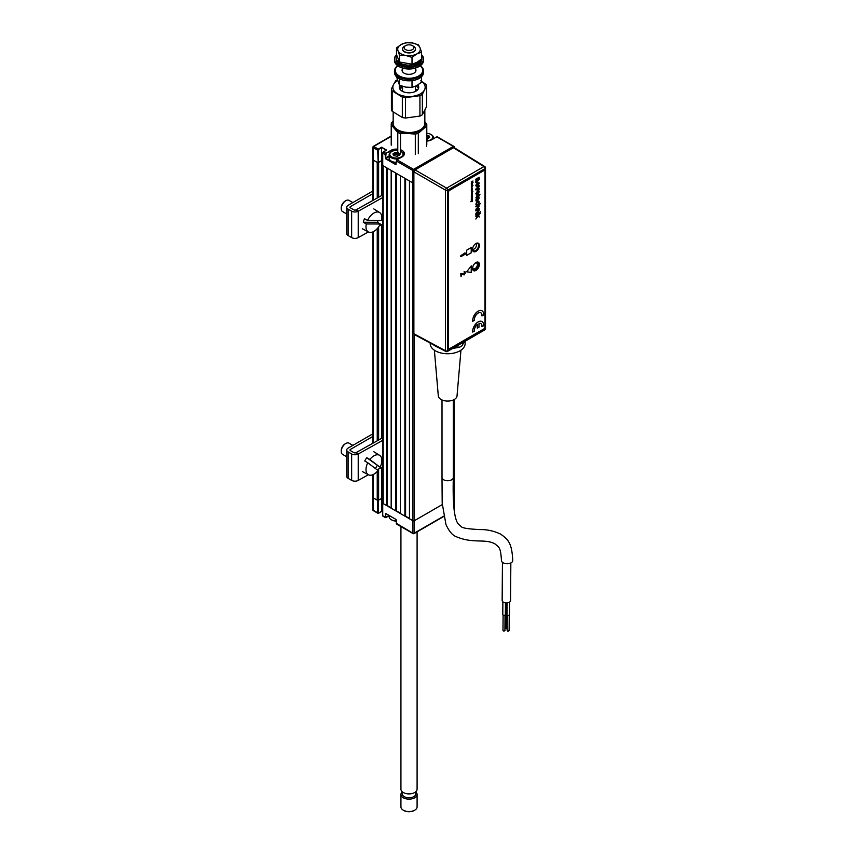 <?xml version="1.0" encoding="UTF-8"?>
<svg xmlns="http://www.w3.org/2000/svg" width="854" height="854" viewBox="0 0 854 854"><rect width="100%" height="100%" fill="white"/><g stroke="black" fill="none" stroke-linecap="round" stroke-linejoin="round"><path stroke-width="1.28" d="M396.331 523.331L412.898 533.163L412.898 520.759A0.971 0.555 0 0 0 414.265 520.759A0.971 0.555 180 0 1 412.898 520.759L409.472 518.773L409.472 180.984L412.898 182.959A0.971 0.555 0 0 0 413.88 183.098A0.971 0.555 180 0 1 412.898 182.959L412.898 170.554A0.971 0.555 0 0 0 414.265 170.554L414.265 170.554A0.971 0.555 60 0 0 413.582 169.37L453.346 146.408L436.778 136.843L431.75 139.746A7.921 4.569 180 0 1 426.786 141.07M445.831 351.485A1.623 1.623 0 0 0 447.411 351.464A1.623 0.939 -120 0 0 447.742 350.716L485.04 329.196A1.623 0.939 -120 0 1 484.698 329.932A1.623 1.623 0 0 0 485.51 328.523A1.623 0.939 180 0 1 485.04 329.196L485.04 168.58A1.623 0.939 0 0 0 485.51 167.907A1.623 1.623 0 0 0 484.741 166.53A1.623 0.939 121.7 0 0 483.908 166.594L453.41 147.731L415.033 169.893L446.621 188.126A1.623 0.907 120 0 0 445.468 190.122L413.88 171.878L413.88 333.754L445.468 350.738A1.623 0.939 118.3 0 0 445.831 351.485L414.233 334.501L414.265 520.759L442.265 504.586L414.265 520.759L414.265 533.163L443.642 516.2M453.314 498.213L454.029 497.797A0.971 0.555 0 0 0 454.317 497.402A0.971 0.555 180 0 1 454.029 497.797L453.314 498.213M391.228 136.352L373.123 146.803A0.971 0.555 0 0 0 373.123 147.593L373.123 146.803A0.971 0.555 60 0 1 373.817 146.408L378.61 149.439L378.151 162.644L377.703 150.24L373.123 147.593L373.123 159.997A0.971 0.555 180 0 1 372.846 159.602A0.971 0.555 0 0 0 373.123 159.997L377.244 162.377L377.244 198.021M372.846 474.707L372.846 509.806A0.971 0.555 0 0 0 373.123 510.201L378.386 513.233L381.589 511.386L382.635 511.994L381.589 511.386L378.386 513.233A0.971 0.555 -60 0 1 377.703 512.838L377.703 500.433L373.123 497.797A0.971 0.555 180 0 1 372.846 497.402A0.971 0.555 0 0 0 373.123 497.797L377.244 500.166L377.244 471.408M378.61 469.027L378.61 500.166A0.971 0.555 180 0 1 377.244 500.166M378.61 197.253L378.61 162.377L381.589 160.659L381.589 195.598M378.61 500.166L381.589 498.458L382.902 499.216L381.589 498.458L378.151 500.433L378.61 513.105M381.589 224.581L381.589 438.39M381.589 467.373L381.589 511.386M378.151 162.644L381.589 160.659L382.635 161.267L381.589 160.659L381.589 147.731L378.61 149.439M382.902 165.409A0.971 0.555 0 0 0 383.179 165.804L386.616 167.79L386.616 505.579L383.179 503.604A0.971 0.555 180 0 1 382.902 503.209L382.902 165.644M387.3 168.185L387.3 505.579L386.616 505.579M391.185 507.82L387.3 505.579M391.185 170.426L391.185 508.215L395.754 510.863L395.754 173.063L391.185 170.426M396.437 173.458L396.437 510.863L395.754 510.863A4.366 2.519 180 0 1 396.01 510.863M400.323 513.105L396.437 510.863M400.323 175.7L400.323 513.5L404.892 516.136L404.892 178.337L400.323 175.7M405.586 178.742L405.586 516.136L404.892 516.136M409.472 518.378L405.586 516.136M412.898 168.975L412.898 170.554L396.331 160.99L395.872 164.683L385.581 158.748L385.122 154.521L382.731 153.144L382.731 165.537L412.898 182.959L412.898 520.759L382.731 503.337L382.731 515.741L385.122 517.129L385.581 513.435L395.872 519.371L385.816 513.564L385.581 517.129L389.168 515.581L385.816 517.524A0.971 0.555 -60 0 1 385.122 517.129L385.581 517.129M454.317 399.469L454.317 509.806A0.971 0.555 180 0 1 454.136 510.126M396.288 519.926L395.872 519.371M382.731 515.474L382.731 515.741A0.971 0.555 120 0 0 382.923 516.19L385.325 517.567M385.122 517.129L386.04 517.385M378.386 149.044L381.589 147.198L386.061 150.315M386.157 158.545L386.157 159.079M373.123 200.316L373.123 159.997L377.703 162.644M454.04 147.593A0.971 0.555 180 0 0 454.029 146.803A0.971 0.555 120 0 0 453.837 146.365L437.259 136.8A0.971 0.555 120 0 0 436.778 136.843M389.168 156.41L385.816 158.353L396.096 164.288M399.928 154.467A7.27 4.195 0 0 0 399.01 154.222A7.27 4.195 0 0 0 398.957 154.211A7.27 4.195 0 0 0 397.11 153.976A7.27 4.195 0 0 1 398.957 154.211A7.27 4.195 0 0 1 399.01 154.222A7.27 4.195 0 0 1 399.928 154.467M395.359 153.998A7.27 4.195 0 0 0 393.31 154.36A7.27 4.195 0 0 1 395.359 153.998M391.068 151.948L391.068 150.827L385.816 153.336L390.844 150.432A7.921 4.569 180 0 1 397.772 149.162M386.04 153.731L385.581 157.958L389.168 155.887M396.331 160.99L396.779 159.933M400.537 149.749A7.921 4.569 180 0 1 402.042 156.901L397.014 159.805L413.582 169.37M381.589 147.198L386.616 150.101L383.414 151.948L385.816 153.336M382.731 152.877L383.179 152.087M400.323 513.19A7.27 4.195 0 0 0 399.234 512.87M389.168 515.496L389.168 516.745A7.27 4.195 0 0 0 391.303 519.712A7.27 4.195 0 0 0 396.235 520.94M396.235 521.089A6.629 3.822 180 0 1 391.751 519.979A6.629 3.822 180 0 1 391.538 519.84M426.786 140.899A6.629 3.822 -0 0 0 430.832 139.8A6.629 3.822 -0 0 0 430.832 134.388A6.629 3.822 -0 0 0 426.786 133.288M426.786 135.412L428.986 135.829L429.69 137.366L426.786 139.181M429.637 137.313A7.27 4.195 -0 0 0 428.334 136.992M431.056 134.516A7.27 4.195 180 0 1 431.291 134.654A7.27 4.195 180 0 1 433.426 137.622A7.27 4.195 180 0 1 433.01 139.021M427.256 139.149L427.875 138.615M428.665 138.145L426.786 137.473M428.334 137.494L428.334 135.914L426.989 135.925L426.989 137.515M397.772 150.496A6.629 3.822 0 0 0 391.751 151.542L391.751 151.542A6.629 3.822 0 0 0 391.751 156.955A6.629 3.822 0 0 0 401.124 156.955A6.629 3.822 0 0 0 401.124 151.542M391.303 151.809L391.303 151.809A7.27 4.195 180 0 0 389.168 154.777A7.27 4.195 180 0 0 398.583 158.791M389.168 154.777L389.168 158.15A7.27 4.195 0 0 0 396.331 162.356M395.359 154.275L395.413 152.652L397.11 153.058L397.11 154.638L395.413 154.232L393.598 155.364M393.918 155.834L393.918 154.905L393.929 155.834M401.583 151.809A7.27 4.195 180 0 1 403.707 154.777A7.27 4.195 180 0 1 403.675 155.214M398.957 154.126L398.957 155.3L399.277 153.859L399.747 155.033L396.918 156.293L393.598 155.513L392.904 153.976L395.082 152.343L398.615 152.61M398.957 153.25L399.277 153.859M399.704 155.054L399.01 154.222L399.01 155.289M398.957 154.83L397.11 154.638M397.537 156.303L398.167 155.77M417.094 531.861L417.094 789.192A8.081 4.665 180 0 1 405.234 793.323A8.081 4.665 180 0 1 400.932 789.192L400.932 526.576M415.802 791.733L415.802 793.868A6.789 3.918 180 0 1 405.842 797.326A6.789 3.918 180 0 1 402.223 793.868L402.223 791.733M415.802 791.946A8.081 4.665 180 0 1 417.094 794.476A8.081 4.665 180 0 1 405.234 798.597A8.081 4.665 180 0 1 400.932 794.476A8.081 4.665 180 0 1 402.223 791.946M400.932 794.476L400.932 806.881A8.081 4.665 0 0 0 403.291 810.179A8.081 4.665 0 0 0 405.234 811.001A8.081 4.665 0 0 0 414.724 810.179A8.081 4.665 0 0 0 417.094 806.881L417.094 794.476M414.724 810.179L414.041 810.574A7.11 4.11 180 0 1 405.693 811.3A7.11 4.11 180 0 1 403.985 810.574L403.291 810.179M510.841 562.957L510.553 600.554A4.206 2.402 -179.6 0 1 507.959 602.753A4.206 2.402 -179.6 0 1 503.39 602.198A4.206 2.402 -179.6 0 1 502.152 600.49L502.44 562.316M508.835 630.22A0.971 0.555 -179.6 0 1 507.468 630.999A0.971 0.555 -179.6 0 1 507.18 630.604L507.297 615.19M509.657 602.017L509.56 614.72A1.292 0.737 -179.6 0 1 508.76 615.392A1.292 0.737 -179.6 0 1 507.361 615.222A1.292 0.737 -179.6 0 1 506.977 614.699L507.062 602.892M505.451 602.86L505.365 614.56A1.292 0.737 -179.6 0 1 504.565 615.243A1.292 0.737 -179.6 0 1 503.155 615.072A1.292 0.737 -179.6 0 1 502.782 614.538L502.878 601.846M501.447 560.459A5.658 3.235 0.4 0 0 503.102 562.775A5.658 3.235 0.4 0 0 509.262 563.512A5.658 3.235 0.4 0 0 512.763 560.544C511.877 542.439 507.959 539.45 500.657 534.124C493.804 530.921 486.94 529.416 480.055 529.597C468.451 529.032 462.174 528.039 461.245 526.608L458.694 524.399C453.474 519.478 452.78 497.604 453.314 477.471L453.314 477.471A5.658 3.267 180 0 1 449.823 480.492A5.658 3.267 180 0 1 443.664 479.777A5.658 3.267 180 0 1 442.009 477.471L442.18 503.07L445.959 524.505C448.948 530.996 452.193 534.978 455.673 536.451C473.287 544.147 484.581 538.223 495 543.913C499.078 547.425 500.625 547.03 501.447 560.459M434.376 350.215L438.305 395.925A9.373 5.412 0 0 0 441.038 399.491A9.373 5.412 0 0 0 451.029 400.707A9.373 5.412 0 0 0 457.029 395.925L460.946 350.215M430.213 343.094L430.213 343.671A17.454 10.077 0 0 0 435.316 350.802A17.454 10.077 0 0 0 454.339 352.98A17.454 10.077 0 0 0 465.12 343.671L465.12 341.237M433.693 344.973A17.454 10.077 0 0 0 435.316 346.051A17.454 10.077 0 0 0 438.198 347.386M506.988 613.097A1.292 0.737 -179.6 0 1 506.091 612.873A1.292 0.737 -179.6 0 1 505.717 612.35L505.781 602.892M452.31 348.635A17.454 10.077 0 0 0 455.63 347.888M463.188 343.522A17.454 10.077 0 0 0 464.491 341.611M504.639 630.071A0.971 0.555 -179.6 0 1 503.273 630.85A0.971 0.555 -179.6 0 1 502.985 630.444L503.102 615.04M507.191 628.79A0.971 0.555 -179.6 0 1 505.92 628.256L506.038 612.841M475.849 262.68L475.849 262.68A4.548 2.626 -60 0 1 479.062 264.537A4.548 2.626 -60 0 1 475.849 270.11A4.548 2.626 -60 0 1 472.625 268.252A4.548 2.626 -60 0 1 475.849 262.68L475.849 262.68M472.636 268.113A4.227 2.434 120 0 0 473.5 269.917A4.227 2.434 120 0 0 475.614 269.715A4.227 2.434 120 0 0 478.379 265.989A4.227 2.434 120 0 0 477.728 262.605A4.227 2.434 120 0 0 475.731 262.754M472.636 249.016A4.227 2.434 120 0 0 473.5 250.82A4.227 2.434 120 0 0 475.614 250.606A4.227 2.434 120 0 0 478.379 246.881A4.227 2.434 120 0 0 477.728 243.497A4.227 2.434 120 0 0 475.731 243.646A4.548 2.626 -60 0 1 475.849 243.571L475.849 243.571A4.548 2.626 -60 0 1 479.062 245.429A4.548 2.626 -60 0 1 475.849 251.001A4.548 2.626 -60 0 1 472.625 249.144A4.548 2.626 -60 0 1 473.18 246.753M452.866 348.315L457.968 347.525A6.501 3.758 0 0 0 460.882 346.553A6.501 3.758 0 0 0 462.569 344.877L463.935 341.92M453.41 147.731L454.552 148.404M415.033 334.416L413.88 333.754M438.145 347.364L439.906 348.379A6.501 3.758 0 0 0 440.942 348.859M413.88 171.878L415.033 169.893M472.646 249.251A3.309 1.911 120 0 0 472.764 249.293A3.309 1.911 120 0 0 474.141 249.016A3.309 1.911 120 0 0 476.489 244.959A3.309 1.911 120 0 0 475.945 243.539M476.308 243.401A3.96 2.284 -60 0 1 476.489 244.425A3.96 2.284 -60 0 1 476.479 244.714M473.927 249.133A3.96 2.284 -60 0 1 473.692 249.283A3.96 2.284 -60 0 1 472.71 249.635M472.721 267.334A3.309 1.911 120 0 0 475.059 268.647A3.309 1.911 120 0 0 477.397 264.804A3.309 1.911 120 0 0 477.407 264.591A3.309 1.911 120 0 0 475.091 263.213M474.845 268.764A3.96 2.284 -60 0 1 474.6 268.914A3.96 2.284 -60 0 1 472.881 269.223M476.81 262.413A3.96 2.284 -60 0 1 477.407 264.057A3.96 2.284 -60 0 1 477.397 264.324M478.603 192.129L477.514 191.798L476.436 193.378L477.525 193.687L478.603 192.129M478.582 192.107L477.493 191.787L476.404 193.367L477.503 193.677M478.774 190.613L479.222 191.734L477.503 194.691L476.254 194.851M479.158 177.248L479.222 179.372L475.849 182.521L475.849 181.528L478.603 179.361L475.849 180.183L475.849 179.159L479.19 177.237L479.243 179.393L475.849 182.542M478.678 178.518L479.222 179.372M478.582 179.351L475.849 180.151M478.699 210.212L477.61 209.849L475.849 210.874L475.849 210.223L479.19 208.291L479.222 210.095L478.411 211.792L475.849 213.308M479.158 208.312L479.222 210.095M466.7 255.389L471.227 252.784L471.227 247.553M473.479 270.622A4.846 2.797 120 0 0 475.849 270.355A4.846 2.797 120 0 0 478.998 266.138A4.846 2.797 120 0 0 478.325 262.231M475.956 262.509A4.846 2.797 120 0 0 472.796 266.779A4.846 2.797 120 0 0 473.532 270.665A4.846 2.797 120 0 0 475.956 270.419A4.846 2.797 120 0 0 479.126 266.149A4.846 2.797 120 0 0 478.389 262.263A4.846 2.797 120 0 0 475.956 262.509M478.176 321.947A7.761 4.483 120 0 0 472.721 332.067L472.678 332.035A7.761 4.483 120 0 1 478.133 321.926A7.761 4.483 120 0 1 482.008 321.542A7.761 4.483 120 0 0 482.008 321.542L482.051 321.563A7.761 4.483 120 0 0 478.176 321.947M472.721 332.067L474.376 331.106A5.434 3.138 -60 0 1 477.354 324.424L477.354 328.128L478.998 327.178L478.998 323.474A5.434 3.138 -60 0 1 481.976 326.719L483.631 325.769A7.761 4.483 120 0 0 482.051 321.563M461.587 273.526L460.989 276.728L461.619 274.454L464.224 274.871L465.505 272.661L464.224 271.999L464.875 273.077L464.032 274.23L461.587 273.526M465.142 271.892L464 271.871L464.64 272.949L464.01 274.006L460.765 273.739L460.989 276.472M465.281 272.522L464.918 271.764M484.987 326.933L484.987 171.238A1.612 0.929 120 0 0 483.844 170.576L449.567 190.367A1.612 0.929 120 0 0 448.425 192.342L448.425 348.048A1.612 0.929 120 0 0 449.567 348.71L483.844 328.918A1.612 0.929 120 0 0 484.987 326.933M448.425 192.342L448.425 348.048M464.309 253.264L464.779 253.702L460.989 255.89L460.989 256.616L465.451 254.044L464.992 252.869L464.309 253.264M480.866 312.799A5.434 3.138 -60 0 1 481.934 315.927L481.987 315.895M472.678 321.275L472.71 321.253A7.761 4.483 120 0 1 475.795 313.108A7.761 4.483 120 0 1 482.03 310.781M464.939 252.912L460.765 255.762L460.765 256.488M471.323 201.459L472.497 201.512L471.643 201.395L472.497 200.284L471.323 201.459M471.654 201.373L472.475 200.306M471.28 199.708L472.283 199.665L471.28 200.786L472.497 199.003L471.28 199.708M471.28 200.754L472.475 199.014M471.28 199.035L472.433 198.491L472.347 197.658L471.28 199.035M471.963 192.022L472.625 191.339L472.497 192.385L472.913 191.093L471.355 192.001L471.429 192.812L472.209 192.556L471.963 192.022M471.28 189.631L472.283 189.588L471.28 190.709L472.497 188.926L471.28 189.631M471.28 188.958L472.497 188.254L471.28 188.958M471.792 187.656L472.379 186.375L471.376 186.973L471.792 187.656M471.28 184.795L472.433 184.25L472.347 183.418L471.28 184.795M475.849 216.596L475.849 215.923L480.418 213.276L477.994 215.357L479.19 216.083L479.19 217.023L477.941 216.265L475.849 219.019L477.525 216.009L475.849 216.596M479.831 212.657L480.396 211.653M475.849 206.839L475.849 206.166L480.418 203.519L478.752 205.163L479.243 206.006L477.952 208.056L475.849 209.273L478.72 206.156L477.642 205.803L475.849 206.839L477.61 205.793L478.699 206.145M476.318 199.804L476.788 201.202L475.785 200.103L477.493 197.295L479.243 198.064L477.525 200.797L477.365 198.043L476.318 199.804M475.785 193.751L477.567 190.762L479.243 191.744L477.525 194.701L475.785 193.751M475.785 185.361L477.567 182.372L479.243 183.354L477.525 186.311L475.785 185.361M475.956 251.418A4.846 2.797 120 0 0 479.393 245.482A4.846 2.797 120 0 0 475.956 243.507A4.846 2.797 120 0 0 472.529 249.443A4.846 2.797 120 0 0 475.956 251.418M471.28 272.469L471.28 265.872L466.7 271.807L471.28 272.469M471.28 247.532L466.7 250.169L466.7 255.442L471.28 252.805L471.28 247.532M475.849 189.93L475.849 189.054L479.19 185.66L479.19 186.674L476.916 188.873L479.19 188.435L479.19 189.449L475.849 189.93L479.158 189.439L479.158 188.435M476.318 197.306L476.788 196.014L480.001 194.157L479.19 195.908L476.318 197.306M476.318 203.743L477.023 204.949L475.785 204.074L477.503 201.352L479.243 202.078L478.187 204.202L478.72 202.387L477.514 202.014L476.318 203.743M478.72 209.241L479.243 210.116L478.432 211.803L475.849 213.34L478.72 210.233L477.632 209.87L475.849 210.895M475.849 214.962L475.849 214.279L479.19 212.358L479.19 213.03L475.849 214.962L479.158 212.368M471.28 181.998L472.347 181.656L471.28 183.61L472.988 182.617L471.867 182.468L472.988 181.005L471.28 181.998M471.397 186.193L472.988 185.275L471.888 185.115L471.397 186.193M471.792 194.242L472.486 193.079L471.376 193.548L471.792 194.242L472.358 192.94M471.28 194.872L472.433 195.139L472.497 194.168L471.28 194.872M471.28 195.929L472.283 195.918L471.28 197.904L472.518 196.719L472.497 195.214L471.28 195.929M471.28 197.882L472.39 197.082L472.475 195.235M480.866 323.57A5.434 3.138 -60 0 1 481.934 326.698L481.987 326.666M477.311 328.096L477.311 324.467M483.844 170.576L449.567 190.367M478.72 198.363L477.898 197.733L477.898 199.9L478.72 198.363L477.877 197.722L477.877 199.889L478.411 199.334M477.343 198.053L476.286 199.793L476.82 200.487M478.806 197.06L479.222 198.053L477.343 200.871M476.82 200.509L476.18 201.149M474.376 320.346A5.434 3.138 -60 0 1 478.176 313.076A5.434 3.138 -60 0 1 481.976 315.959L483.631 314.998A7.761 4.483 120 0 0 478.176 311.176A7.761 4.483 120 0 0 472.721 321.296L474.376 320.346M471.28 195.128L472.251 194.829M472.219 195.054L472.475 194.178M478.635 195.619L475.827 197.882M479.991 194.157L478.656 196.185M471.28 199.964L472.251 199.655M471.28 199.292L472.326 197.648M471.984 198.598L471.856 197.968M471.675 198.779L471.611 198.245L471.675 198.779M470.81 201.725L472.475 201.224M471.28 196.185L472.251 195.897M471.28 197.028L472.251 196.751M471.419 194.402L471.771 193.41M471.963 193.26L471.963 193.837L471.963 193.26M471.856 192.46L472.689 191.392M472.465 192.374L472.678 190.986M471.408 192.801L472.187 191.894M471.28 186.514L472.967 185.286M472.401 185.585L472.337 184.923M472.251 185.414L471.504 185.991L472.251 185.414M477.194 215.816L475.849 216.564M477.941 216.265L475.849 218.976M480.396 213.297L477.973 215.347L479.158 216.073L479.158 217.012M478.699 202.366L477.493 202.003L476.286 203.732L477.055 204.223M478.827 201.085L479.222 202.056L478.165 204.191M477.055 204.245L476.991 204.928L475.763 204.063M480.396 203.54L478.72 205.152L479.222 205.995L477.93 208.045L475.849 209.251M478.72 205.152L479.222 205.995M479.158 185.681L477.172 188.787M478.582 183.717L477.493 183.397L476.404 184.976L477.503 185.286M478.774 182.222L479.222 183.343L477.503 186.3L476.254 186.46M466.722 271.785L471.227 272.437L471.227 265.925M471.771 186.802L471.419 187.816M471.792 187.634L472.358 186.353M471.963 186.684L471.963 187.25L471.963 186.684M478.603 183.738L477.514 183.407L476.436 184.987L477.525 185.297L478.603 183.738M421.524 76.721L421.524 82.219L416.773 85.635L412.012 87.396L405.757 87.14L399.501 85.229L396.502 76.721M412.012 80.65L412.012 87.396M399.501 78.792L399.501 85.229M405.479 49.553A4.846 2.797 0 0 0 412.333 49.671A4.846 2.797 0 0 0 412.535 45.71A4.846 2.797 0 0 0 412.439 45.646A4.846 2.797 0 0 0 405.586 45.646A4.846 2.797 0 0 0 405.479 49.553M413.443 46.233A6.469 3.736 180 0 1 413.582 46.308A6.469 3.736 180 0 1 413.71 46.394A6.469 3.736 180 0 1 415.471 48.945A6.469 3.736 180 0 1 411.393 52.414A6.469 3.736 180 0 1 404.305 51.507A6.469 3.736 180 0 1 402.544 48.945A6.469 3.736 180 0 1 404.444 46.308L405.586 45.646M393.171 112.002L393.171 123.371A15.842 9.148 0 0 0 397.484 129.637A15.842 9.148 0 0 0 397.815 129.84A15.842 9.148 0 0 0 420.211 129.84A15.842 9.148 0 0 0 424.844 123.371L424.844 110.305M420.211 129.84L419.527 130.235A14.87 8.583 180 0 1 398.498 130.235L397.815 129.84M399.587 88.538A9.693 5.594 180 0 1 401.807 86.105M416.09 86.03L416.037 86.008A9.693 5.594 180 0 1 416.069 86.019A9.693 5.594 180 0 1 418.428 88.538M417.894 84.973A9.693 5.594 180 0 1 418.706 87.215A9.693 5.594 180 0 1 412.589 92.424A9.693 5.594 180 0 1 401.956 91.058A9.693 5.594 180 0 1 399.309 87.215A9.693 5.594 180 0 1 399.853 85.379M421.524 81.311A16.162 9.33 180 0 1 424.491 89.894L422.367 94.346A17.774 10.259 180 0 1 419.933 95.669L405.522 97.634A17.774 10.259 180 0 1 402.33 97.078L392.167 90.855A17.774 10.259 180 0 1 391.399 88.987L391.399 109.387A17.774 10.259 0 0 0 392.167 111.266L402.33 117.489A17.774 10.259 0 0 0 405.522 118.033L419.933 116.069A17.774 10.259 0 0 0 422.367 114.746L426.616 106.558L426.616 86.158L424.491 89.894A16.162 9.33 180 0 1 412.728 96.299A16.162 9.33 180 0 1 397.249 93.62A16.162 9.33 180 0 1 393.534 84.535L395.658 80.799A17.774 10.259 180 0 1 397.121 79.934M391.399 88.987L393.534 84.535A16.162 9.33 180 0 1 397.388 80.735M420.766 80.82L425.847 84.279A17.774 10.259 180 0 1 426.616 86.158M419.933 95.669L419.933 116.069M422.367 94.346L422.367 114.746M392.167 90.855L392.167 111.266M402.33 97.078L402.33 117.489M405.522 97.634L405.522 118.033M397.772 65.758A13.739 7.932 0 0 0 399.01 75.771A13.739 7.932 0 0 0 417.691 76.476A13.739 7.932 0 0 0 420.243 65.758M397.697 65.705A14.539 8.401 0 0 0 394.463 70.989A14.539 8.401 0 0 0 398.423 76.743A14.539 8.401 0 0 0 414.371 78.792A14.539 8.401 0 0 0 423.552 70.989A14.539 8.401 0 0 0 420.317 65.705M394.463 70.989L394.463 72.441A14.539 8.401 0 0 0 398.423 78.194A14.539 8.401 0 0 0 414.371 80.244A14.539 8.401 0 0 0 423.552 72.441L423.552 70.989M402.544 68.854A6.949 4.014 0 0 0 403.953 73.081A6.949 4.014 0 0 0 412.738 73.711A6.949 4.014 0 0 0 415.471 68.854M421.524 54.699A14.539 8.401 180 0 1 423.552 58.979A14.539 8.401 180 0 1 414.371 66.783A14.539 8.401 180 0 1 398.423 64.733A14.539 8.401 180 0 1 394.463 58.979A14.539 8.401 180 0 1 396.502 54.688M423.552 58.979L423.552 60.431A14.539 8.401 180 0 1 419.293 66.366A14.539 8.401 180 0 1 398.722 66.366A14.539 8.401 180 0 1 398.423 66.185A14.539 8.401 180 0 1 394.463 60.431L394.463 58.979M419.004 66.537A13.739 7.932 180 0 1 418.727 66.697A13.739 7.932 180 0 1 399.298 66.697A13.739 7.932 180 0 1 399.021 66.537M396.704 55.371A12.927 7.462 0 0 0 396.085 57.656A12.927 7.462 0 0 0 399.597 62.78A12.927 7.462 0 0 0 413.784 64.594A12.927 7.462 0 0 0 421.94 57.656A12.927 7.462 0 0 0 421.524 55.777M396.085 57.656L396.085 58.979A12.927 7.462 0 0 0 399.597 64.103A12.927 7.462 0 0 0 413.784 65.918A12.927 7.462 0 0 0 421.94 58.979L421.94 57.656M412.258 42.956L418.513 44.867L420.019 47.707A11.315 6.533 0 0 0 412.258 42.956A11.315 6.533 0 0 0 401.252 44.461L396.502 47.877L397.996 50.717A11.315 6.533 180 0 1 401.252 44.461L406.002 42.7L412.258 42.956M412.012 57.378L416.773 53.962A11.315 6.533 0 0 0 420.019 47.707L421.524 52.201L421.524 59.001L416.773 62.417L412.012 64.178L412.012 57.378L405.757 55.467L399.501 55.211L399.501 62.011L396.502 54.667L396.502 47.877M421.524 52.201L416.773 53.962A11.315 6.533 0 0 1 405.757 55.467A11.315 6.533 0 0 1 397.996 50.717L399.501 55.211M399.501 62.011L412.012 64.178M415.471 49.084A6.469 3.736 180 0 1 409.877 52.916A6.469 3.736 180 0 1 402.714 50.076A6.469 3.736 180 0 1 402.554 49.084M424.844 122.303A16.162 9.33 180 0 1 422.431 129.36A16.162 9.33 180 0 1 407.924 133.47L400.537 133.534A17.774 10.259 180 0 1 397.772 132.466L391.239 124.791A17.774 10.259 180 0 1 391.228 124.513A17.774 10.259 180 0 1 391.271 123.83A17.774 10.259 180 0 1 391.463 122.869L393.171 121.172M391.239 124.791L391.239 145.191M424.844 121.674L426.776 124.246A17.774 10.259 180 0 1 426.786 124.513A17.774 10.259 180 0 1 426.552 126.157L418.311 133.267A17.774 10.259 180 0 1 415.311 134.11L407.924 133.47A16.162 9.33 180 0 1 394.505 128.271A16.162 9.33 180 0 1 392.883 123.531A16.162 9.33 180 0 1 393.171 122.303M426.552 126.157L426.552 146.568M418.311 133.267L418.311 153.667M415.311 134.11L415.311 154.521M400.537 133.534L400.537 153.944M397.772 132.466L397.772 152.866A17.774 10.259 180 0 0 398.957 153.389M394.74 149.653L395.445 150.464M382.902 440.248L358.221 454.008A4.686 2.701 180 0 1 351.645 453.976L348.112 451.937A4.686 2.701 180 0 1 346.735 450.026A4.686 2.701 180 0 1 348.112 448.115L372.846 433.832M382.475 437.888L355.969 452.673A1.452 0.843 180 0 1 353.93 452.663L350.396 450.613A1.452 0.843 180 0 1 349.969 450.026A1.452 0.843 180 0 1 350.396 449.428L372.846 436.469M346.735 450.026L346.735 476.415A4.686 2.701 0 0 0 348.112 478.325L351.645 480.364A4.686 2.701 0 0 0 358.221 480.407L368.352 474.749M377.126 469.86L382.902 466.636M382.475 195.096L355.969 209.881A1.452 0.843 180 0 1 353.93 209.87L350.396 207.832A1.452 0.843 180 0 1 350.396 206.636L372.846 193.677M382.902 197.455L358.221 211.226A4.686 2.701 180 0 1 351.645 211.184L348.112 209.145A4.686 2.701 180 0 1 346.735 207.234L346.735 233.622A4.686 2.701 0 0 0 348.112 235.533L351.645 237.583A4.686 2.701 0 0 0 358.221 237.615L368.352 231.957M346.735 207.234A4.686 2.701 180 0 1 348.112 205.323L372.846 191.04M379.293 225.862L382.902 223.855M412.898 170.554L414.062 169.882M350.396 207.832L350.396 206.636M380.073 467.245L369.846 459.484A11.23 6.48 120 0 1 379.635 455.342A11.23 6.48 120 0 1 380.073 467.245L366.825 457.733A11.337 6.544 120 0 0 365.704 459.303A11.337 6.544 120 0 0 364.743 461L367.775 462.751A11.23 6.48 120 0 0 368.416 474.781A11.23 6.48 120 0 0 378.002 470.511L367.775 462.751M375.344 468.494A11.337 6.544 120 0 0 376.187 467.266A11.337 6.544 120 0 0 377.148 465.569M366.825 457.733L369.846 459.484M341.237 451.414L341.237 450.624A5.498 3.17 -60 0 1 342.582 446.45A5.498 3.17 -60 0 1 345.123 443.888L345.806 443.493A6.469 3.736 120 0 0 342.817 446.503A6.469 3.736 120 0 0 341.237 451.414A6.469 3.736 120 0 0 342.582 454.371L346.735 456.773M352.851 445.372L349.04 443.173A6.469 3.736 120 0 0 345.806 443.493M367.551 220.428L381.524 220.46A11.23 6.48 120 0 0 379.635 212.55A11.23 6.48 120 0 0 367.551 220.428L364.509 218.709A11.337 6.544 120 0 0 363.783 220.481A11.337 6.544 120 0 0 363.27 222.253L377.393 222.286A11.337 6.544 120 0 0 378.119 220.513A11.337 6.544 120 0 0 378.141 220.449M377.393 222.286L380.297 223.994A11.23 6.48 120 0 1 368.416 231.989L362.363 228.755M363.27 222.253L366.313 223.962A11.23 6.48 120 0 0 368.416 231.989M366.313 223.962L380.297 223.994M341.237 208.622L341.237 207.832A5.498 3.17 -60 0 1 341.653 205.579A5.498 3.17 -60 0 1 345.123 201.096L345.806 200.701A6.469 3.736 120 0 0 341.728 205.974A6.469 3.736 120 0 0 341.237 208.622A6.469 3.736 120 0 0 342.582 211.578L346.735 213.98M352.851 202.579L349.04 200.38A6.469 3.736 120 0 0 345.806 200.701M454.029 509.315L454.029 399.629M373.123 231.786L373.123 443.109M373.123 474.578L373.123 510.201A0.971 0.555 -60 0 0 373.326 510.639L377.895 513.286M377.244 440.813L377.244 228.616M378.61 226.897L378.61 440.045M383.179 165.804L383.179 503.604M396.331 520.161L396.331 523.587A0.971 0.555 120 0 0 396.523 524.036L413.101 533.601A0.971 0.555 120 0 1 412.898 533.163A0.971 0.555 0 0 0 414.265 533.163A0.971 0.555 -120 0 1 414.062 533.601L443.696 516.499M413.582 533.558A0.971 0.555 -120 0 0 414.062 533.601A0.971 0.971 0 0 1 413.101 533.601A0.971 0.555 120 0 0 413.582 533.558M373.817 510.596A0.971 0.555 -60 0 1 373.326 510.639A0.971 0.971 0 0 1 372.846 509.806M454.317 147.71L454.317 147.198A0.971 0.971 0 0 0 453.837 146.365A0.971 0.555 120 0 0 453.346 146.408A0.971 0.555 60 0 1 454.029 147.593M399.064 162.57L400.441 161.78L399.064 162.57M397.772 149.61A7.601 4.387 0 0 0 391.068 150.827L390.844 150.432M396.854 159.783L402.042 156.901A7.601 4.387 0 0 0 404.038 153.933L401.807 157.029M395.808 154.211L395.808 152.62M411.479 793.644A6.789 3.918 180 0 1 406.547 793.644M462.569 342.71L462.569 344.877M446.621 188.126L483.908 166.594A1.623 0.939 -120 0 1 485.04 168.58L447.742 190.111A1.623 0.939 180 0 1 445.468 190.122L445.468 350.738A1.623 0.939 0 0 0 447.742 350.716L447.742 190.111A1.623 0.939 -120 0 0 446.621 188.126M457.968 345.368L457.968 347.525M348.112 478.325L348.112 451.937M351.645 480.364L351.645 453.976M358.221 480.407L358.221 454.008L355.969 452.673M350.396 450.613L350.396 449.428M348.112 235.533L348.112 209.145M351.645 237.583L351.645 211.184M358.221 237.615L358.221 211.226L355.969 209.881M372.846 147.198L372.846 200.476M372.846 231.914L372.846 443.258M396.523 524.036L396.235 520.033M382.635 515.613L382.635 503.209M378.546 513.254L381.589 511.493M389.168 515.699L385.976 517.535M426.786 141.006L431.59 139.725M433.448 138.764L433.426 137.622M373.326 146.365L391.228 136.021M399.16 162.623L400.537 161.833M383.254 151.937L386.286 150.176M382.635 153.005L382.635 165.409M442.009 399.982L442.009 477.471M453.314 399.982L453.314 477.471M509.123 630.615L509.24 615.2M504.927 630.465L505.045 615.051M484.741 166.53L454.232 147.667M484.698 329.932L447.411 351.464M485.51 167.907L485.51 328.523M476.489 244.959L476.489 244.425M477.407 264.591L477.407 264.057M415.471 91.389L415.471 86.275M415.471 71.8L415.471 68.085M402.544 91.389L402.544 86.35M402.544 71.8L402.544 68.085M412.439 45.646L413.582 46.308M399.843 89.04L402.544 86.98M401.668 90.876L402.544 90.375M415.471 89.232L417.414 90.001M418.727 66.697L419.293 66.366M399.298 66.697L398.722 66.366M391.228 124.513L391.228 144.924M426.786 124.513L426.786 144.924M368.416 474.781L362.363 471.547M379.635 455.342L373.806 451.723M379.635 212.55L373.806 208.931"/></g></svg>
